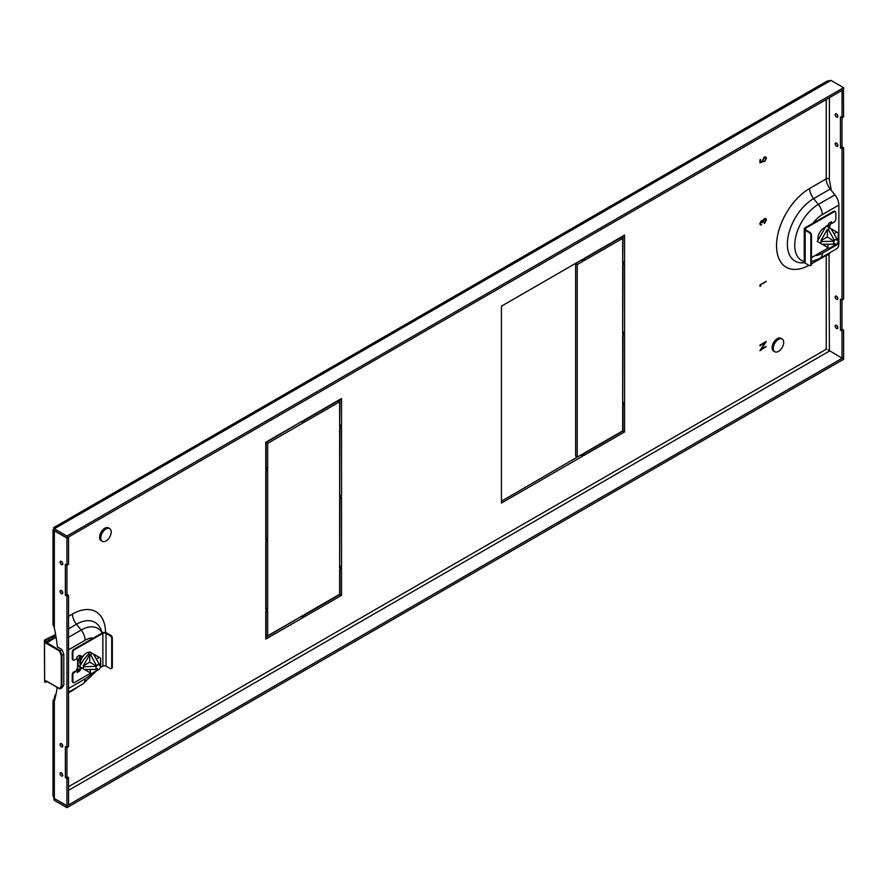 <?xml version="1.0" encoding="UTF-8"?>
<svg xmlns="http://www.w3.org/2000/svg" width="888" height="888" viewBox="0 0 888 888"><rect width="100%" height="100%" fill="white"/><g stroke="black" fill="none" stroke-linecap="round" stroke-linejoin="round"><path stroke-width="1.33" d="M68.52 649.816L85.104 640.248A23.665 13.664 -60 0 1 93.473 638.006L73.815 649.361A2.231 1.288 120 0 0 72.239 652.092L72.239 658.741A2.231 1.288 120 0 0 72.694 659.773A2.231 1.288 120 0 0 73.06 659.873M90.776 673.104L74.448 682.528A2.231 1.288 -60 0 1 73.327 682.639A2.231 1.288 -60 0 1 72.872 681.618L72.239 681.263A2.231 1.288 120 0 0 72.694 682.284A2.231 1.288 120 0 0 73.06 682.384M72.239 681.263L72.239 674.603L72.872 674.969A2.231 1.288 -60 0 1 74.448 672.238L77.123 670.684L77.123 672.505L79.498 671.139L81.618 667.82M77.123 670.684L73.815 671.872A2.231 1.288 120 0 0 72.239 674.603M76.146 670.529L77.6 667.998L77.6 659.795L76.213 658.996M831.224 190.321A171.229 98.857 -120 0 0 829.392 180.342L829.037 178.655A2.231 1.288 0 0 0 826.24 178.821L826.24 178.854A11.167 6.449 -120 0 0 830.202 189.055L834.898 194.861A11.167 6.449 60 0 1 838.86 205.061L838.86 243.712A11.167 6.449 60 0 1 836.552 248.818L819.979 258.386A11.167 6.449 60 0 0 822.288 253.28L838.86 243.712M834.964 211.511A2.231 1.288 120 0 0 834.698 211.244A2.231 1.288 120 0 0 833.577 211.355L805.161 227.761A3.13 1.809 180 0 0 804.25 229.037L804.25 261.849A3.13 1.809 0 0 0 805.161 263.126L809.268 265.49A2.231 1.288 60 0 0 810.378 265.601L811.01 265.246A2.231 1.288 -120 0 0 811.477 264.213L811.477 235.054A2.231 1.288 -120 0 0 809.9 232.323L805.793 229.948A2.231 1.288 180 0 1 805.139 229.037A2.231 1.288 180 0 1 805.793 228.127L834.209 211.721A2.231 1.288 -60 0 1 835.319 211.61A2.231 1.288 -60 0 1 835.786 212.632L835.786 219.292A2.231 1.288 -60 0 1 834.209 222.022L831.523 223.565L831.523 221.745L829.159 223.11L827.039 226.44M829.792 228.027L829.792 225.53L831.068 223.31M60.084 562.193A1.898 1.099 60 0 1 60.473 561.316A1.898 1.099 60 0 1 61.938 561.827A1.898 1.099 60 0 1 62.759 563.736A1.898 1.099 60 0 1 62.371 564.601A1.898 1.099 60 0 1 60.906 564.102A1.898 1.099 60 0 1 60.084 562.193M60.084 591.353A1.898 1.099 60 0 1 60.473 590.487A1.898 1.099 60 0 1 61.938 590.986A1.898 1.099 60 0 1 62.759 592.907A1.898 1.099 60 0 1 62.371 593.772A1.898 1.099 60 0 1 60.906 593.262A1.898 1.099 60 0 1 60.084 591.353M60.084 744.466A1.898 1.099 60 0 1 60.473 743.6A1.898 1.099 60 0 1 61.938 744.1A1.898 1.099 60 0 1 62.759 746.02A1.898 1.099 60 0 1 62.371 746.886A1.898 1.099 60 0 1 60.906 746.375A1.898 1.099 60 0 1 60.084 744.466M60.084 773.626A1.898 1.099 60 0 1 60.473 772.76A1.898 1.099 60 0 1 61.938 773.27A1.898 1.099 60 0 1 62.759 775.18A1.898 1.099 60 0 1 62.371 776.045A1.898 1.099 60 0 1 60.906 775.535A1.898 1.099 60 0 1 60.084 773.626M54.645 700.099L53.613 699.744A4.462 2.575 0 0 0 53.014 701.043A4.462 2.575 0 0 0 53.746 702.452L54.323 701.331A171.229 98.857 -120 0 0 57.187 687.39M66.944 778.51L65.368 777.599L65.368 746.608L66.944 747.518L66.944 776.678L68.52 777.599L66.944 778.51L66.944 805.66L54.323 798.556L66.944 805.849L843.6 357.453L843.6 359.274L66.944 807.669L66.944 805.849M66.944 596.225L66.944 747.518L68.52 746.608L68.52 595.315L66.944 596.225L65.368 595.315L65.368 564.324L66.944 565.245L66.944 594.405L68.52 595.315M66.944 538.084L66.944 565.245L68.52 564.324L68.52 537.173L66.944 538.084L54.323 530.791L54.323 627.827L53.746 625.896A4.462 2.575 180 0 1 53.014 624.486L53.014 529.792L54.479 530.702M44.533 681.396L44.999 682.028L46.109 680.852L59.796 688.899L61.971 687.812L63.792 685.225L63.792 654.234L61.971 649.539L57.398 646.897A171.229 98.857 -120 0 0 54.323 627.827M837.817 115.928A1.898 1.099 60 0 1 836.762 114.108M837.817 145.099A1.898 1.099 60 0 1 836.762 143.279M837.817 298.213A1.898 1.099 60 0 1 836.762 296.392M837.817 327.372A1.898 1.099 60 0 1 836.762 325.552M843.445 89.588L843.6 116.839L842.024 117.76L840.448 116.839L840.448 147.83L842.024 148.74L842.024 300.033L843.6 299.123L843.6 147.83L842.024 146.92L842.024 90.598L843.6 89.688M842.024 329.193L842.024 300.033L840.448 299.123L840.448 330.114L842.024 331.024L843.6 330.114L842.024 329.193L840.448 330.114M843.6 330.114L843.6 357.265L842.024 358.175L828.138 349.861M828.082 253.713A4.462 2.575 180 0 1 829.392 253.879A171.229 98.857 -120 0 0 829.681 252.791M835.153 326.14A1.898 1.099 -120 0 0 835.985 328.049A1.898 1.099 -120 0 0 837.451 328.56A1.898 1.099 -120 0 0 837.839 327.694A1.898 1.099 -120 0 0 837.007 325.785A1.898 1.099 -120 0 0 835.553 325.274A1.898 1.099 -120 0 0 835.153 326.14M835.153 296.981A1.898 1.099 -120 0 0 835.985 298.89A1.898 1.099 -120 0 0 837.451 299.4A1.898 1.099 -120 0 0 837.839 298.535A1.898 1.099 -120 0 0 837.007 296.614A1.898 1.099 -120 0 0 835.553 296.115A1.898 1.099 -120 0 0 835.153 296.981M835.153 143.867A1.898 1.099 -120 0 0 835.985 145.776A1.898 1.099 -120 0 0 837.451 146.287A1.898 1.099 -120 0 0 837.839 145.421A1.898 1.099 -120 0 0 837.007 143.501A1.898 1.099 -120 0 0 835.553 143.001A1.898 1.099 -120 0 0 835.153 143.867M835.153 114.707A1.898 1.099 -120 0 0 835.985 116.617A1.898 1.099 -120 0 0 837.451 117.116A1.898 1.099 -120 0 0 837.839 116.25A1.898 1.099 -120 0 0 837.007 114.341A1.898 1.099 -120 0 0 835.553 113.831A1.898 1.099 -120 0 0 835.153 114.707M582.739 453.923L582.739 456.11L501.443 503.041L501.443 306.182L582.739 259.252L582.739 261.438L577.222 264.624L577.222 457.109L582.739 453.923M622.677 405.705L624.575 404.617L624.575 431.957L583.927 455.422L583.927 453.235L622.677 430.858L622.677 405.705M624.575 334.21L624.575 403.241L622.677 404.34L622.677 335.298L624.575 334.21M624.575 263.803L624.575 332.845L622.677 333.932L622.677 264.902L624.575 263.803M583.927 260.75L583.927 258.563L624.575 235.098L624.575 262.437L622.677 263.525L622.677 238.373L583.927 260.75M303.063 615.395L303.063 617.582L265.767 639.116L265.767 611.765L267.665 610.678L267.665 635.83L303.063 615.395M339.649 569.119L341.536 568.02L341.536 595.36L304.24 616.894L304.24 614.707L339.649 594.272L339.649 569.119M267.665 609.312L265.767 610.4L265.767 541.369L267.665 540.27L267.665 609.312L265.767 608.58M341.536 497.613L341.536 566.655L339.649 567.754L339.649 498.712L341.536 497.613M267.665 538.905L265.767 539.993L265.767 470.962L267.665 469.863L267.665 538.905L265.767 538.172M341.536 427.217L341.536 496.248L339.649 497.347L339.649 428.305L341.536 427.217M267.665 468.498L265.767 469.597L265.767 442.246L303.063 420.723L303.063 422.91L267.665 443.345L267.665 468.498L265.767 467.765M341.536 398.501L341.536 425.851L339.649 426.939L339.649 401.787L304.24 422.222L304.24 420.035L341.536 398.501M760.583 285.192L760.583 286.313L759.939 286.258L759.939 284.915L766.255 281.263L760.272 285.015L760.583 286.313M763.092 161.76L759.939 162.837L759.939 159.84L760.583 159.474L760.583 161.949L762.248 161.383L764.191 157.109L765.811 156.91L766.411 158.364L764.635 161.616L765.767 158.697L765.29 157.653L764.168 157.775L762.77 160.34L763.092 161.76L759.939 162.548M102.331 541.314L101.143 540.637A7.37 4.251 -60 0 1 101.143 532.123A7.37 4.251 -60 0 1 108.514 527.872L109.701 528.56A7.37 4.251 120 0 0 102.331 532.811A7.37 4.251 120 0 0 102.331 541.314A7.37 4.251 120 0 0 108.014 539.349A7.37 4.251 120 0 0 111.222 531.934A7.37 4.251 120 0 0 109.701 528.56M774.802 351.759L773.615 351.071A7.37 4.251 -60 0 1 773.615 342.568A7.37 4.251 -60 0 1 780.985 338.306L782.173 338.994A7.37 4.251 120 0 0 774.802 343.245A7.37 4.251 120 0 0 774.802 351.759A7.37 4.251 120 0 0 780.474 349.783A7.37 4.251 120 0 0 783.693 342.368A7.37 4.251 120 0 0 782.173 338.994M826.24 255.333L826.24 255.411A2.231 1.288 180 0 1 826.695 255.211L826.251 254.767A11.167 6.449 -120 0 0 826.24 255.333L811.477 263.858M761.083 224.342L759.773 223.754L761.416 220.679L762.714 220.779L764.379 218.603L765.8 218.47L766.411 219.947L764.546 223.454L765.767 220.313L764.424 219.225L763.092 222.233L762.448 222.611L761.416 221.334L760.417 223.376L761.393 224.997L760.306 224.975M761.826 221.234L761.094 221.156L760.106 223.199L761.393 224.342M761.416 220.679L762.304 220.502M765.445 220.124L764.113 219.036L765.312 219.158L764.113 219.036L763.092 222.233M761.682 221.112L761.094 221.156M761.294 349.284L766.255 346.42L759.939 350.716L764.901 342.901L759.939 345.765L759.939 345.11L766.255 341.469L761.294 349.284L765.711 341.78M301.487 616.305L265.767 637.284M266.078 611.588L266.078 634.92L267.665 635.83M339.96 568.931L339.96 594.449L304.24 615.073M301.487 421.634L266.078 442.435L266.078 467.588M339.96 399.411L339.649 425.119M339.649 401.787L338.062 400.877L304.24 420.401M266.078 541.181L266.078 608.402M266.078 470.773L266.078 537.995M339.96 498.534L339.649 565.922M339.96 428.127L339.649 495.526M622.999 236.008L622.677 261.705M622.677 238.373L621.101 237.462L583.927 258.93M622.999 264.713L622.677 332.112M56.077 693.839A13.398 7.737 60 0 0 54.323 699.178L54.79 699.522M622.999 335.12L622.677 402.519M622.999 405.527L622.999 431.046L583.927 453.601M581.163 260.162L575.635 263.714L575.635 456.199L577.222 457.109M581.163 454.834L501.443 501.221M575.635 263.714L577.222 264.624M842.024 331.024L842.024 358.175M843.6 87.679L66.944 536.075L66.944 537.895L843.6 89.499L843.6 87.679L830.968 80.386L827.161 81.074L53.657 527.65L54.057 528.438M66.944 536.075L54.323 528.782L53.669 527.65M66.944 537.895L54.323 530.613L54.146 528.382M53.702 797.702L54.323 800.377L66.944 807.669M829.392 350.893L829.037 255.211A2.231 1.288 180 0 0 826.695 255.167L826.284 254.756M842.024 148.74L843.6 147.83M829.792 225.53L828.204 224.62L828.204 227.117M840.448 147.83L842.024 146.92M66.944 805.66L68.52 804.75L68.52 777.599M54.323 530.613L54.323 528.782L830.968 80.386M54.323 800.377L54.323 799.056M68.52 688.466L85.104 678.898A11.167 6.449 60 0 1 82.784 684.004L96.526 670.873M54.168 528.826L53.014 529.792M54.323 701.331L54.323 798.379L53.014 795.737M54.323 699.256A4.462 2.575 0 0 0 53.635 699.755M61.683 773.037A1.898 1.099 -120 0 0 62.737 774.858M61.683 743.878A1.898 1.099 -120 0 0 62.737 745.698M61.683 590.764A1.898 1.099 -120 0 0 62.737 592.585M61.683 561.593A1.898 1.099 -120 0 0 62.737 563.414M77.012 670.618L80.109 668.831M66.944 594.405L65.368 595.315M66.944 776.678L65.368 777.599M581.163 455.2L582.739 456.11M760.272 159.651L760.583 161.949M765.645 156.843L766.411 158.364M766.1 158.186L764.313 161.438M765.123 157.576L764.168 157.775M763.846 157.598L762.77 160.34M762.459 160.162L762.781 161.572M760.106 223.199L761.083 224.153L760.106 223.199M761.083 224.808L760.161 224.864M765.634 218.393L766.411 219.947M766.1 219.769L764.235 223.265M765.933 281.74L760.272 285.015M765.933 346.897L760.172 350.216M759.939 345.399L764.901 342.901M622.999 331.934L624.575 332.845M622.999 402.331L624.575 403.241M622.999 261.527L624.575 262.437M622.999 431.046L624.575 431.957M581.163 260.517L582.739 261.438M341.536 496.248L339.96 495.338M341.536 566.655L339.96 565.745M341.536 425.851L339.96 424.93M303.063 422.91L301.487 422M267.665 443.345L266.078 442.435M341.536 595.36L339.96 594.449M303.063 617.582L301.487 616.672M827.66 225.463L827.66 226.795M818.003 240.137A8.924 5.15 -60 0 1 817.87 238.75A8.924 5.15 -60 0 1 825.463 227.228M822.01 244.156A8.924 5.15 -60 0 1 821.999 244.145A8.924 5.15 -60 0 1 822.01 244.156L819.724 242.835A8.924 5.15 -60 0 1 819.702 242.824M834.087 241.27L822.133 241.492L820.812 240.737L827.383 229.37L827.383 236.941L834.087 241.27A3.352 1.931 120 0 0 833.754 244.2L835.042 243.456L835.042 244.944L829.337 248.385L820.812 243.467M833.754 244.2L822.21 244.267L819.89 242.935L822.133 241.492M827.383 229.37L828.693 230.125L828.815 227.461L826.195 225.952L817.26 241.414L819.89 242.935M828.815 227.461L838.261 232.911L838.128 239.582L836.851 240.326L836.851 238.839L831.146 228.804M827.938 244.267L827.938 247.574M827.383 236.941L820.812 240.737M836.862 232.112L833.987 233.766M834.476 241.048L834.476 240.581A3.352 1.931 -60 0 1 836.851 238.839M828.693 230.125L834.476 240.581M835.042 244.944A3.352 1.931 120 0 0 835.941 244.622A3.352 1.931 120 0 0 837.406 243.19L837.806 242.502A3.352 1.931 120 0 0 838.316 240.526A3.352 1.931 120 0 0 838.128 239.582M61.971 649.539L59.574 651.071L61.261 655.422L63.792 654.234M77.123 671.783L78.865 670.773L80.986 667.454A9.158 5.284 -60 0 1 79.887 667.088A9.158 5.284 -60 0 1 78 662.892A9.158 5.284 -60 0 1 80.42 655.666M80.209 664.002A6.693 3.863 -60 0 1 79.731 661.893A6.693 3.863 -60 0 1 81.774 656.221M76.579 670.362L76.579 669.774M80.431 668.32L76.734 670.462M60.073 688.91L61.894 686.313L61.261 686.213L61.261 655.422M56.055 637.196L46.109 643.301L44.533 640.559L44.622 681.962L44.4 640.403M63.792 685.225L61.894 686.313L61.894 655.333L60.073 650.627L46.109 642.202L55.955 636.607M55.722 635.231L51.715 637.151A66.977 38.672 -60 0 1 48.585 638.417L49.273 639.826L48.529 638.439L44.999 640.836M82.051 668.076A8.924 5.15 -60 0 1 82.04 668.065L84.349 669.397A8.924 5.15 -60 0 1 84.349 669.397A8.924 5.15 -60 0 1 84.338 669.385M80.342 665.378A8.924 5.15 -60 0 1 82.684 656.765A8.924 5.15 -60 0 1 89.377 652.192M83.505 659.895L90.11 652.103L83.505 659.895L79.598 666.655L84.549 669.519L96.093 669.441L97.38 668.697L97.38 670.185A3.352 1.931 -60 0 0 98.279 669.863A3.352 1.931 -60 0 0 99.745 668.431L100.144 667.743A3.352 1.931 120 0 0 100.644 665.767A3.352 1.931 120 0 0 100.466 664.823L99.19 665.567L99.19 664.08L93.473 654.045L100.599 658.152L100.466 664.823M90.11 652.103L93.473 654.045M97.38 670.185L91.664 673.626L83.15 668.708M82.229 668.176L84.471 666.733L83.15 665.978L89.71 654.611L91.031 655.366L91.153 652.702M99.201 657.353L96.326 659.007M90.276 669.508L90.276 672.815M89.71 654.611L89.71 662.182L83.15 665.978M84.471 666.733L96.814 666.289L89.71 662.182M96.814 666.289L91.031 655.366M99.19 664.08A3.352 1.931 120 0 0 96.814 665.822M96.415 666.522A3.352 1.931 120 0 0 96.093 669.441M828.437 247.863L811.477 257.653M830.89 222.111L831.523 223.565M820.59 231.18A6.915 3.996 120 0 0 818.991 233.944M805.161 263.126L805.161 230.314A3.13 1.809 180 0 1 804.25 229.037M805.161 230.314L809.268 232.689A2.231 1.288 60 0 1 810.844 235.42L810.844 264.58A2.231 1.288 60 0 1 810.378 265.601M93.473 638.006L102.231 632.955A3.13 1.809 180 0 1 106.649 632.955L110.756 635.32L110.123 635.686A2.231 1.288 60 0 1 111.699 638.428L111.699 667.587A2.231 1.288 60 0 1 111.233 668.609A2.231 1.288 60 0 1 110.123 668.498L106.016 666.133A2.231 1.288 0 0 0 102.864 666.133L100.178 667.676M83.195 656.066L82.739 656.332A1.121 0.644 -60 0 1 82.229 656.41L79.498 655.277L77.123 656.654L77.123 658.474L74.448 660.017A2.231 1.288 -60 0 1 73.327 660.128A2.231 1.288 -60 0 1 72.872 659.107L72.872 652.458A2.231 1.288 -60 0 1 74.448 649.727L102.864 633.322L102.864 666.133M110.123 635.686L106.016 633.322A2.231 1.288 0 0 0 102.864 633.322M72.872 681.618L72.872 674.969M78.865 670.773L79.498 671.139M111.511 668.342A2.231 1.288 -120 0 0 111.866 668.242A2.231 1.288 -120 0 0 112.332 667.221L112.332 638.061A2.231 1.288 -120 0 0 110.756 635.32M91.619 673.604A23.665 13.664 -60 0 1 85.104 678.898M815.117 255.555A23.665 13.664 120 0 0 822.288 253.28M838.86 205.061L822.288 214.63A23.665 13.664 120 0 0 813.008 223.232M102.242 632.944A33.356 19.259 120 0 0 81.13 630.047L68.52 637.318M85.104 640.248A11.167 6.449 -120 0 0 81.13 630.047L76.446 624.242A37.152 21.445 -60 0 1 100.943 629.492L102.353 632.889M804.25 261.638A33.356 19.259 -60 0 1 794.738 245.277A33.356 19.259 -60 0 1 818.314 204.429L834.898 194.861M830.202 189.055L813.63 198.623A37.152 21.445 120 0 0 787.367 244.122A37.152 21.445 120 0 0 804.173 262.715L804.584 262.659M808.946 265.312A46.831 27.04 -60 0 1 776.545 245.377A46.831 27.04 -60 0 1 809.656 188.423L826.24 178.854M826.24 99.523L826.24 178.821M105.583 632.556A46.831 27.04 120 0 0 72.472 614.041L68.52 616.316M68.52 692.795L72.472 690.52A46.831 27.04 120 0 0 78.111 686.702M826.24 255.411L826.24 349.25L68.52 786.713M68.52 790.353L829.547 350.982M809.656 188.423A11.167 6.449 60 0 0 813.63 198.623L818.314 204.429A11.167 6.449 -120 0 1 822.288 214.63M829.392 180.342L829.392 97.702M68.52 628.815L76.446 624.242A11.167 6.449 60 0 1 72.472 614.041M72.483 689.954A11.167 6.449 -120 0 0 72.472 690.52M46.109 643.301L59.574 651.071M61.261 686.213L59.574 688.622L46.109 680.852M46.298 681.107L59.762 688.877M51.715 637.151A1.121 0.71 -113.8 0 1 52.403 638.572L45.477 642.202M45.477 681.207L46.764 681.374M55.633 634.698A66.977 38.672 120 0 1 48.107 638.139L45.321 640.292A1.121 0.644 -120 0 1 46.109 641.658L45.477 641.658M45.477 681.762L46.109 681.762A1.121 0.644 -120 0 1 45.321 682.217L47.097 681.562M805.793 229.948L805.793 228.127M833.577 211.355L834.209 211.721M809.268 232.689L809.9 232.323M810.844 235.42L811.477 235.054M810.844 264.58L811.477 264.213M74.448 649.727L73.815 649.361M73.815 671.872L74.448 672.238M106.016 633.322L106.016 666.133M72.239 652.092L72.872 652.458M72.239 658.741L72.872 659.107M112.332 667.221L111.699 667.587M112.332 638.061L111.699 638.428M811.477 261.694L819.979 258.386M826.661 349.395L825.807 348.995M68.52 692.24L82.784 684.004M53.014 701.043L53.014 795.726M835.941 244.622L829.337 248.44M838.316 240.526L838.316 232.9M77.6 665.756L79.887 667.088M55.611 634.565L44.622 639.993M100.644 665.767L100.644 658.141M98.279 669.863L91.675 673.681M835.319 211.61L834.698 211.244M73.327 682.639L72.694 682.284M72.694 659.773L73.327 660.128M111.233 668.609L111.866 668.242"/></g></svg>
